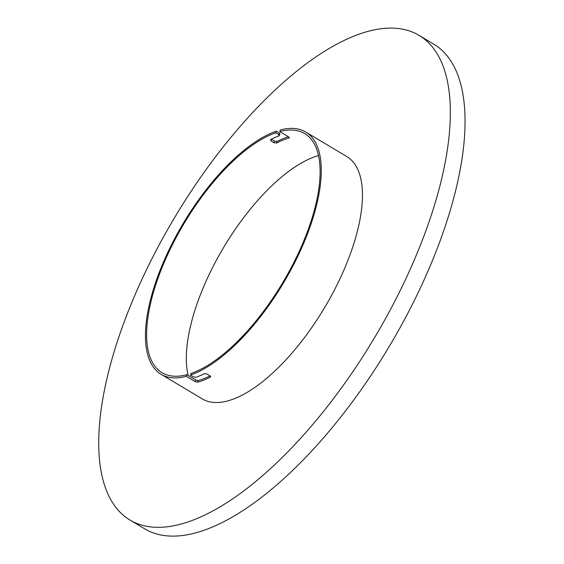 <?xml version="1.0" encoding="UTF-8"?>
<svg xmlns="http://www.w3.org/2000/svg" width="564" height="564" viewBox="0 0 564 564"><rect width="100%" height="100%" fill="white"/><g stroke="black" fill="none" stroke-linecap="round" stroke-linejoin="round"><path stroke-width="0.85" d="M419.179 35.44L433.885 44.225A282.169 116.586 120.8 0 1 389.371 346.261A282.169 116.586 120.8 0 1 144.645 528.799L129.939 520.015A282.169 116.586 120.8 0 1 121.063 330.582A282.169 116.586 120.8 0 1 419.179 35.44A282.169 116.586 120.8 0 1 374.665 337.483A282.169 116.586 120.8 0 1 129.939 520.015M279.772 131.595A139.202 57.514 120.8 0 1 304.715 133.619A139.202 57.514 120.8 0 1 297.58 254.893A139.202 57.514 120.8 0 1 190.999 373.467L190.428 375.088A141.085 58.289 -59.2 0 0 298.448 254.921A141.085 58.289 -59.2 0 0 305.681 132.004A141.085 58.289 -59.2 0 0 280.343 129.967L279.772 131.595L288.599 136.862L289.071 138.018A139.202 57.514 -59.2 0 0 276.515 143.037L273.949 142.727L271.002 140.965L270.628 139.527A139.202 57.514 120.8 0 1 279.131 135.825L278.686 134.584L275.74 132.829L276.311 131.2L279.258 132.956L279.702 134.204M271.347 139.167L274.527 141.085L277.093 141.402A141.085 58.289 120.8 0 1 288.423 136.756M279.131 135.825L280.005 133.943M289.367 137.792L289.276 137.44M190.428 375.088L193.367 376.844L195.87 377.358A141.085 58.289 -59.2 0 0 204.358 373.671L206.925 373.988L209.871 375.744L210.245 377.182A141.085 58.289 120.8 0 1 197.689 382.195L195.222 381.595L186.395 376.329L186.966 374.7A139.202 57.514 120.8 0 1 162.023 372.677A139.202 57.514 120.8 0 1 157.645 279.215A139.202 57.514 120.8 0 1 275.74 132.829M186.966 374.7L195.793 379.967L198.26 380.566A139.202 57.514 -59.2 0 0 210.104 375.906M318.554 155.558A139.202 57.514 -59.2 0 0 197.365 302.924A139.202 57.514 -59.2 0 0 188.122 375.384M210.576 376.837L210.245 377.182L210.527 376.378M276.311 131.2A141.085 58.289 -59.2 0 0 156.623 279.568A141.085 58.289 -59.2 0 0 161.064 374.292A141.085 58.289 -59.2 0 0 186.395 376.329M305.681 132.004L346.867 156.588A141.085 58.289 120.8 0 1 324.61 307.606A141.085 58.289 120.8 0 1 202.25 398.875L161.064 374.292M279.258 132.956L278.686 134.584M271.58 139.329L271.002 140.965M274.527 141.085L273.949 142.727M277.093 141.402L276.515 143.037M195.222 381.595L195.793 379.967M197.689 382.195L198.26 380.566"/></g></svg>
